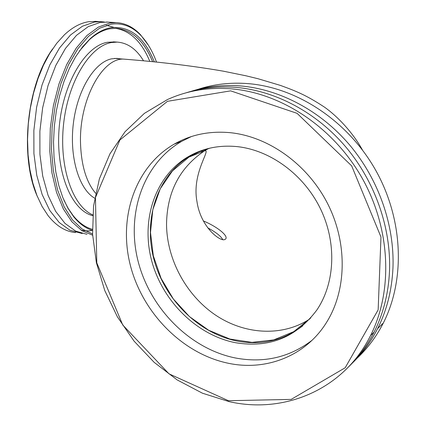 <?xml version="1.0" encoding="UTF-8"?>
<svg xmlns="http://www.w3.org/2000/svg" width="426" height="426" viewBox="0 0 426 426"><rect width="100%" height="100%" fill="white"/><g stroke="black" fill="none" stroke-linecap="round" stroke-linejoin="round"><path stroke-width="0.64" d="M310.778 317.897L293.732 331.657L273.705 339.927L251.984 342.376L229.891 339.037L208.676 330.251L189.495 316.63L173.355 298.999L161.081 278.343L153.317 255.776L150.49 232.495L152.806 209.752L160.229 188.809L172.461 170.89L188.92 157.119L199.139 151.816L210.162 148.078M75.679 232.591C65.482 231.659 56.248 225.961 47.989 215.503L42.036 206.36L36.94 195.486L32.845 183.079L29.857 169.394L28.068 154.713L27.546 139.377L28.302 123.726L30.331 108.145L33.585 92.99L37.978 78.624L43.393 65.364L49.698 53.506L56.722 43.287L64.305 34.895C72.292 27.386 80.445 22.988 88.762 21.694L96.436 21.407M52.638 48.905C26.716 84.561 19.34 156.385 37.344 196.482M104.327 22.014L100.744 21.667L94.535 22.045L82.442 26.215L70.567 34.937L59.502 48L49.81 64.928L42.03 84.992L36.615 107.219L33.862 130.473L33.915 153.546L36.748 175.251L42.147 194.522L49.783 210.481L59.198 222.5L69.885 230.205L82.197 233.533M92.575 233.949L82.064 228.98L72.447 219.88L64.182 206.855L57.702 190.326L53.378 170.943L51.471 149.553L52.121 127.156L55.316 104.833L60.891 83.677L68.554 64.693L77.894 48.729L88.432 36.423L99.652 28.185L111.053 24.197C122.283 22.626 132.284 26.444 141.059 35.662C147.364 42.392 152.503 51.173 156.475 61.994M148.541 45.449L140.404 34.618C133.247 27.083 125.164 23.073 116.17 22.599L110.057 22.988L98.427 27.051L86.979 35.475L76.243 48.079L66.749 64.443L59.001 83.885L53.41 105.52L50.289 128.306L49.794 151.102L51.924 172.796L56.53 192.35L63.32 208.905L71.909 221.802L81.845 230.642L92.639 235.221M154.281 61.775C144.318 37.232 129.93 25.858 111.111 27.647C103.987 28.856 96.958 32.584 90.035 38.841L82.58 46.839L75.636 56.754L69.379 68.384L63.991 81.494L59.603 95.77L56.344 110.872L54.304 126.431L53.532 142.044L54.038 157.332L55.806 171.907L58.772 185.432L62.835 197.595L67.883 208.138L73.773 216.866C79.444 223.82 85.669 228.32 92.437 230.37M107.911 22.104L100.323 22.397L88.294 26.588L76.483 35.337L65.46 48.436L55.811 65.418L48.053 85.535L42.643 107.826L39.884 131.144L39.916 154.281L42.712 176.039L48.069 195.353L55.641 211.344L64.992 223.384L75.61 231.089L86.979 234.343M92.41 229.316C85.445 227.383 79.055 222.851 73.235 215.726L68.293 208.602L63.921 200.188M79.47 50.944L89.3 39.82C96.148 33.638 103.103 29.937 110.153 28.734L116.223 28.329C131.906 29.788 144.031 40.88 152.599 61.61M149.798 61.339C141.656 41.727 130.212 30.715 115.467 28.313M114.658 41.934L107.469 42.275C85.157 45.949 62.728 83.629 59.166 127.725C55.412 171.811 71.35 210.353 92.682 215.668M143.503 60.753C136.411 49.07 127.64 42.856 117.193 42.105L111.362 42.547C89.849 46.184 68.069 81.552 63.57 124.222C58.9 166.87 72.601 206.285 92.73 214.858M120.595 58.884L116.953 58.378L111.633 58.831C94.465 62.223 77.383 89.934 73.357 123.513C69.22 157.072 79.018 189.309 94.71 198.196M229.151 401.633C284.366 414.258 343.713 389.652 370.519 335.608C393.299 290.564 390.567 228.283 361.898 177.706C333.159 127.156 281.378 93.017 231.435 88.848C208.362 87.064 187.03 90.637 167.434 99.567L144.414 113.348L125.074 131.709L109.935 153.85L99.364 178.904L93.56 205.992L92.586 234.204L96.377 262.666L104.759 290.521L117.448 316.939L134.073 341.13L154.169 362.356L177.168 379.917L202.409 393.193L229.151 401.633M228.421 400.717L168.994 373.831L122.747 324.995L96.793 262.863L95.451 197.536L119.903 140L167.461 101.319L230.636 90.855L297.076 113.343L351.663 165.868L380.972 237.01L378.155 309.851L345.188 367.755L291.166 399.402L228.421 400.717M228.687 363.341C182.722 354.017 142.593 313.163 130.361 265.377C118.077 217.627 135.133 166.683 174.186 144.126C190.965 134.589 209.683 130.777 230.338 132.694C268.684 136.602 307.615 164.34 327.653 203.687C347.653 243.049 346.748 290.197 326.55 322.386C305.799 355.992 266.372 371.206 228.687 363.341M186.055 92.831C201.86 87.804 218.543 85.988 236.105 87.394C275.542 90.786 316.39 112.342 345.763 146.911C374.971 181.604 391.19 227.873 389.508 271.027C388.491 293.312 383.352 313.664 374.092 332.094C367.318 345.417 358.809 357.009 348.569 366.871M197.392 89.524C213.399 84.204 230.333 82.234 248.182 83.624C297.002 87.57 347.419 120.595 375.311 169.58C403.134 218.597 405.658 279.078 383.331 323.009C376.387 336.609 367.611 348.383 357.009 358.33M190.965 91.377C206.674 86.387 223.251 84.582 240.69 85.961C279.882 89.306 320.443 110.664 349.592 144.931C378.576 179.325 394.652 225.2 392.953 268.023C391.925 290.133 386.808 310.341 377.596 328.643C370.865 341.865 362.414 353.378 352.243 363.181M311.976 340.353C289.435 357.446 263.928 363.325 235.466 357.994C189.911 348.889 150.16 308.546 138.104 261.287C125.995 214.07 143.014 163.659 181.758 141.31L191.375 136.56M235.599 342.722C196.865 335.246 162.652 301.299 151.768 261.079C140.852 220.886 154.462 177.717 186.567 157.695C201.583 148.493 218.49 144.803 237.282 146.629C270.435 150.197 303.749 174.548 320.357 208.586C336.934 242.634 335.155 283.04 316.811 310.059C296.363 337.376 269.291 348.266 235.599 342.722M302.827 325.773C283.705 340.401 261.974 345.534 237.633 341.173C199.006 333.744 164.894 299.931 154.058 259.849C143.184 219.795 156.789 176.758 188.814 156.795L199.565 151.267M208.644 148.482L204.517 150.857C179.644 167.631 166.981 192.126 166.534 224.342C166.827 259.205 185.88 294.813 215.066 314.771C244.258 334.628 282.007 337.094 309.686 319.047M362.398 149.909C352.893 132.656 337.797 116.591 324.601 107.219C305.383 94.556 295.127 90.818 280.446 85.424L258.039 78.735L245.994 75.801L223.581 71.222C193.75 66.035 160.788 62.026 124.701 59.193C102.82 56.45 78.837 99.956 80.541 143.844C81.398 165.906 86.43 182.376 95.648 193.255M203.346 220.913C219.134 227.553 230.509 237.729 224.491 239.641C219.885 241.494 200.486 226.888 196.934 201.365C191.535 172.402 211.839 148.69 204.517 150.857L188.92 157.119M202.409 150.511L201.626 152.018M222.702 239.508C220.625 235.908 215.641 232.026 207.75 227.862M114.477 58.415L124.701 59.193M95.003 21.321L100.744 21.667M141.059 35.662L140.404 34.618M106.495 22.019L116.17 22.599M73.235 215.726L73.773 216.866M89.3 39.82L90.035 38.841M113.715 27.323L106.404 25.315M81.244 230.242C85.78 231.036 89.492 231.068 92.389 230.354M113.321 41.839L117.193 42.105M370.519 335.608L374.092 332.094M377.596 328.643L383.331 323.009M174.186 144.126L181.758 141.31M186.567 157.695L188.814 156.795"/></g></svg>
